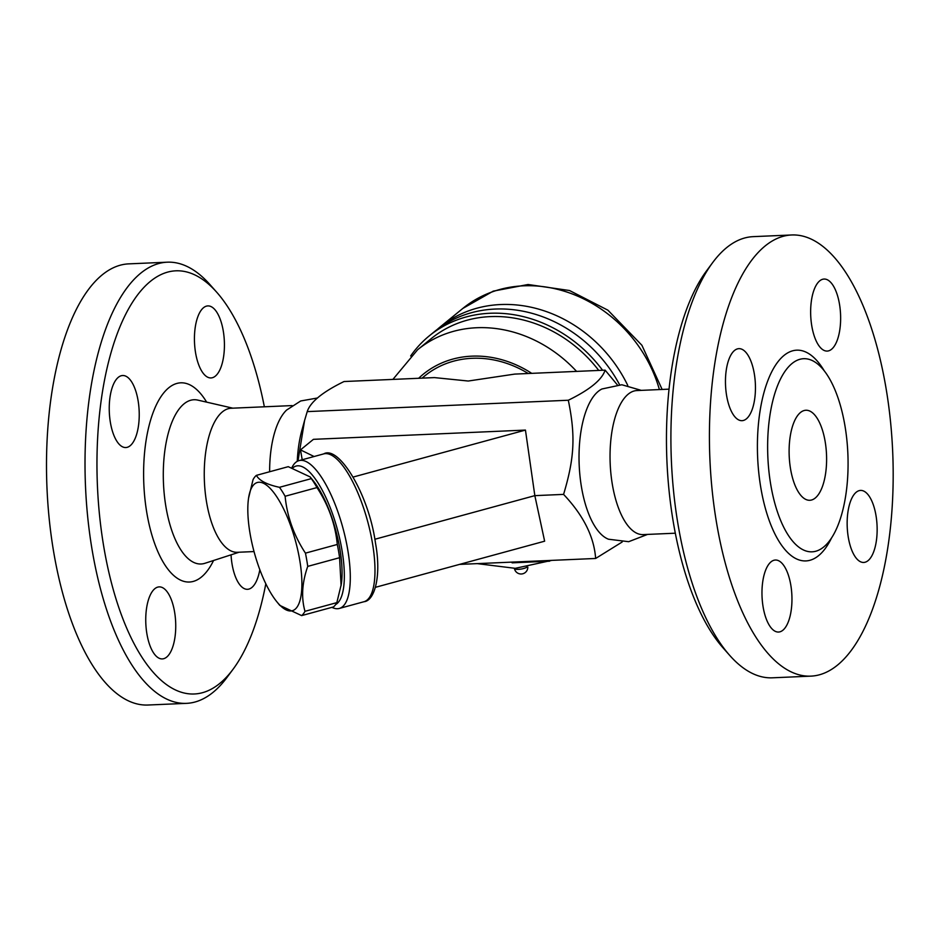 <?xml version="1.0" encoding="UTF-8"?>
<svg xmlns="http://www.w3.org/2000/svg" width="940" height="940" viewBox="0 0 940 940"><rect width="100%" height="100%" fill="white"/><g stroke="black" fill="none" stroke-linecap="round" stroke-linejoin="round"><path stroke-width="1.41" d="M790.622 469.342A45.061 18.671 -92.5 0 1 805.897 410.251A45.061 18.671 -92.5 0 1 826.507 454.455A45.061 18.671 -92.5 0 1 809.822 500.28A45.061 18.671 -92.5 0 1 790.622 469.342M844.825 425.056A96.656 40.044 87.5 0 0 807.378 358.963A96.656 40.044 87.5 0 0 770.882 485.475A96.656 40.044 87.5 0 0 815.779 551.24A96.656 40.044 87.5 0 0 844.825 425.056M885.75 386.552A220.783 91.462 87.5 0 0 791.656 234.976A220.783 91.462 87.5 0 0 709.923 459.601A220.783 91.462 87.5 0 0 810.95 676.13A220.783 91.462 87.5 0 0 885.75 386.552M811.855 326.333A36.049 14.934 -92.5 0 1 824.063 279.051A36.049 14.934 -92.5 0 1 840.56 314.406A36.049 14.934 -92.5 0 1 827.212 351.078A36.049 14.934 -92.5 0 1 811.855 326.333M746.36 418.876A36.049 14.934 -92.5 0 1 742.024 420.673A36.049 14.934 -92.5 0 1 725.539 385.318A36.049 14.934 -92.5 0 1 738.887 348.658A36.049 14.934 -92.5 0 1 754.973 378.644A36.049 14.934 -92.5 0 1 746.36 418.876M790.752 584.774A36.049 14.934 -92.5 0 1 778.532 632.044A36.049 14.934 -92.5 0 1 762.046 596.688A36.049 14.934 -92.5 0 1 775.394 560.029A36.049 14.934 -92.5 0 1 790.752 584.774M856.234 492.219A36.049 14.934 -92.5 0 1 860.582 490.422A36.049 14.934 -92.5 0 1 877.067 525.777A36.049 14.934 -92.5 0 1 863.719 562.449A36.049 14.934 -92.5 0 1 847.633 532.463A36.049 14.934 -92.5 0 1 856.234 492.219M772.433 677.811A220.783 91.462 -92.5 0 1 729.757 655.45A220.783 91.462 -92.5 0 1 671.407 461.211A220.783 91.462 -92.5 0 1 712.638 262.636A220.783 91.462 -92.5 0 1 753.14 236.657M712.638 262.636L706.492 270.932A211.782 87.725 87.5 0 0 666.942 461.411A211.782 87.725 87.5 0 0 722.919 647.719L729.757 655.45M669.045 389.148L636.897 390.558A72.098 29.869 87.5 0 0 610.201 463.902A72.098 29.869 87.5 0 0 643.183 534.601L675.32 533.203M647.543 534.413L628.672 541.698L608.486 539.219A76.398 31.643 -92.5 0 1 579.193 465.23A76.398 31.643 -92.5 0 1 601.941 388.984L621.822 384.754L641.268 390.359M622.163 542.004L595.643 558.466C594.08 536.705 583.388 515.355 563.577 494.393C574.505 457.991 575.621 435.843 568.312 400.24C589.709 389.806 601.988 379.784 605.137 370.149L617.31 384.824M459.495 564.399L595.643 558.466M512.006 562.108L512.124 562.837L511.771 562.12M549.43 560.475L549.548 561.204L512.124 562.837M486.297 563.236L485.346 564.012L482.385 563.401M485.216 563.283L485.346 564.012M314.101 456.523L300.506 449.884L313.431 439.332L525.448 430.085L534.837 495.639L563.577 494.393M374.837 539.266L534.837 495.639L544.636 541.193L375.507 587.3M300.506 449.884L302.21 459.766M331.914 607.346A76.598 24.663 -105.2 0 0 339.293 608.45A76.598 24.663 -105.2 0 0 347.142 599.626A76.598 24.663 -105.2 0 0 345.168 536.94A76.598 24.663 -105.2 0 0 298.99 460.635A76.598 24.663 -105.2 0 0 292.105 467.251L291.952 467.568M292.904 467.826A72.098 23.206 74.8 0 1 339.528 537.927A72.098 23.206 74.8 0 1 335.674 604.526M301.634 615.606L333.488 606.923A74.342 23.935 -105.2 0 0 336.837 602.634L341.314 584.175A66.458 21.397 -105.2 0 0 313.055 480.528L310.118 476.909L288.251 466.675L256.397 475.358C259.299 480.646 266.995 484.629 279.474 487.308A74.342 23.935 74.8 0 1 285.114 496.261C287.111 516.53 293.879 535.495 305.441 553.143A74.342 23.935 74.8 0 1 307.732 566.385C302.034 582.659 301.117 597.64 304.983 611.317A74.342 23.935 74.8 0 1 301.634 615.606L279.767 605.372L276.83 601.753A66.458 21.397 -105.2 0 0 301.893 585.361A66.458 21.397 -105.2 0 0 278.487 499.504A66.458 21.397 -105.2 0 0 248.571 498.106A66.458 21.397 -105.2 0 0 250.099 533.791A66.458 21.397 -105.2 0 0 276.83 601.753M341.091 585.655L339.587 557.702A74.342 23.935 -105.2 0 0 337.296 544.46C335.31 524.191 328.53 505.227 316.968 487.578A74.342 23.935 -105.2 0 0 311.328 478.625L310.118 476.909M339.587 557.702L307.732 566.385M337.296 544.46L305.441 553.143M248.571 498.106L253.048 479.647A74.342 23.935 74.8 0 1 256.397 475.358M336.837 602.634L304.983 611.317M311.328 478.625L279.474 487.308M316.968 487.578L285.114 496.261M525.448 430.085L353.205 477.038M605.137 370.149L514.732 374.096L468.238 381.029L434.433 377.598L344.028 381.534C322.632 391.957 310.365 401.991 307.215 411.614L568.312 400.24M307.215 411.614L304.584 420.486L297.98 460.988M304.584 420.486L301.893 430.273A76.398 31.643 87.5 0 0 297.252 461.34M317.509 397.996L300.706 400.969L286.618 410.052A72.098 29.869 87.5 0 0 269.639 471.751M292.129 405.587L231.111 408.242A72.098 29.869 87.5 0 0 204.415 481.574A72.098 29.869 87.5 0 0 237.385 552.297L254.035 551.569M265.82 583.752A211.782 87.725 -92.5 0 1 233.191 669.068A211.782 87.725 -92.5 0 1 97.443 486.238A211.782 87.725 -92.5 0 1 216.764 292.281A211.782 87.725 -92.5 0 1 264.351 406.797M259.828 569.687A36.049 14.934 -92.5 0 1 251.838 587.512A36.049 14.934 -92.5 0 1 247.502 589.31A36.049 14.934 -92.5 0 1 231.052 554.823M146.957 634.171A36.049 14.934 -92.5 0 1 159.166 586.889A36.049 14.934 -92.5 0 1 175.662 622.245A36.049 14.934 -92.5 0 1 162.314 658.917A36.049 14.934 -92.5 0 1 146.957 634.171M118.323 377.316A36.049 14.934 -92.5 0 1 122.67 375.518A36.049 14.934 -92.5 0 1 139.155 410.874A36.049 14.934 -92.5 0 1 125.807 447.546A36.049 14.934 -92.5 0 1 109.721 417.56A36.049 14.934 -92.5 0 1 118.323 377.316M223.215 330.657A36.049 14.934 -92.5 0 1 210.995 377.939A36.049 14.934 -92.5 0 1 194.51 342.583A36.049 14.934 -92.5 0 1 207.846 305.911A36.049 14.934 -92.5 0 1 223.215 330.657M216.764 292.281L209.914 284.55A220.783 91.462 87.5 0 0 167.273 262.19A220.783 91.462 87.5 0 0 85.517 486.755A220.783 91.462 87.5 0 0 186.508 703.355A220.783 91.462 87.5 0 0 227.045 677.364L233.191 669.068M167.273 262.19L128.757 263.87A220.783 91.462 87.5 0 0 47 488.436A220.783 91.462 87.5 0 0 147.991 705.024L186.508 703.355M598.745 370.43A126.16 109.698 -129.3 0 0 490.351 316.604A126.16 109.698 -129.3 0 0 431.202 338.647L417.583 349.774A126.16 109.698 -129.3 0 1 476.733 327.731A126.16 109.698 -129.3 0 1 576.572 371.394M602.587 370.266A129.544 112.636 -129.3 0 0 429.239 335.886A129.544 112.636 -129.3 0 0 410.651 355.99M619.601 384.73A129.544 112.636 -129.3 0 0 434.409 331.667L429.239 335.886M627.744 385.4A129.544 112.636 -129.3 0 0 439.92 327.155A129.544 112.636 -129.3 0 0 437.206 329.458M824.251 370.818A105.48 43.698 87.5 0 0 772.598 370.137A105.48 43.698 87.5 0 0 760.954 488.518A105.48 43.698 87.5 0 0 831.536 537.962M298.99 460.635L323.689 453.903A76.598 24.663 74.8 0 1 367.634 521.324A76.598 24.663 74.8 0 1 363.991 601.718L339.293 608.45M239.089 552.226L204.92 563.295A82.203 34.052 -92.5 0 1 163.478 483.36A82.203 34.052 -92.5 0 1 197.811 400.111L232.814 408.172M206.659 402.156A99.687 41.29 87.5 0 0 151.716 416.526A99.687 41.29 87.5 0 0 157.567 550.957A99.687 41.29 87.5 0 0 213.568 560.499M659.398 389.571A129.544 112.636 -129.3 0 0 462.844 308.426L439.92 327.155M528.256 373.509A101.379 88.148 -129.3 0 0 422.154 378.127M531.735 373.356A103.635 90.111 -129.3 0 0 418.664 378.279M526.811 567.243A6.756 1.821 170.2 0 1 518.469 569.346A6.756 1.821 170.2 0 1 514.391 568.383A6.756 6.756 0 0 0 521.7 573.964A6.756 6.756 0 0 0 527.81 567.09M791.68 234.976L753.175 236.645M810.914 676.13L772.398 677.811M323.689 453.903C338.717 444.984 368.821 494.052 375.518 543.273C381.581 576.056 374.625 600.871 363.991 601.718M462.844 308.426L493.23 291.142L528.069 284.503L569.546 290.531L607.91 310.188L641.914 345.286L662.136 389.454M477.156 563.624L515.238 568.336L551.756 560.381M392.897 379.407L417.583 349.774"/></g></svg>
